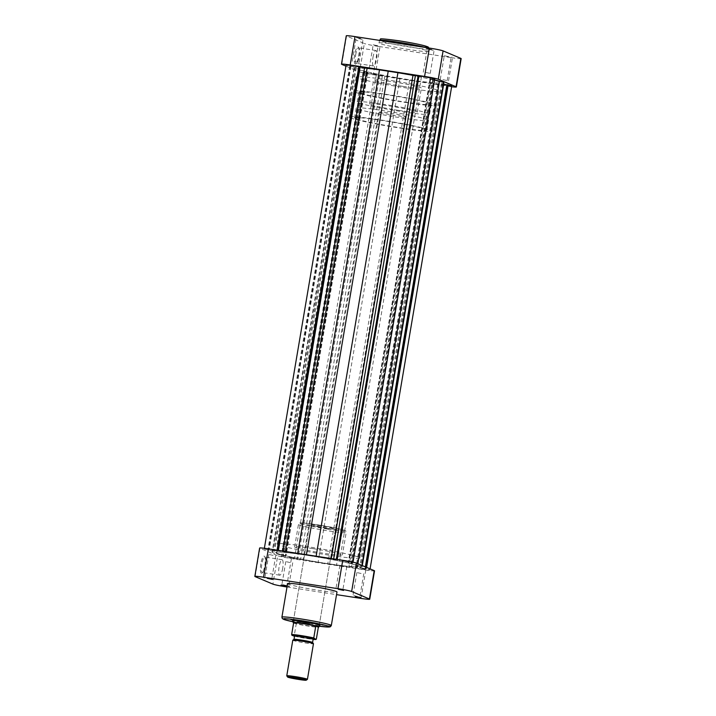 <?xml version="1.0" encoding="UTF-8"?>
<svg xmlns="http://www.w3.org/2000/svg" width="716" height="716" viewBox="0 0 716 716"><rect width="100%" height="100%" fill="white"/><g stroke="black" fill="none" stroke-linecap="round" stroke-linejoin="round"><path stroke-width="0.54" stroke-dasharray="3.58 2.69" d="M319.22 625.345A13.944 0.823 9.6 0 1 309.545 624.236A13.944 0.823 9.6 0 1 293.381 620.978M309.491 623.332A13.103 0.77 -170.4 0 0 319.408 624.245A13.103 0.77 -170.4 0 0 319.39 624.2A13.103 0.77 -170.4 0 0 303.486 620.79A13.103 0.77 -170.4 0 0 293.596 619.832A13.103 0.77 -170.4 0 0 293.569 619.877A13.103 0.77 -170.4 0 0 295.099 620.512M269.198 578.268L264.938 577.338L269.198 578.268M340.27 589.214L336.01 588.275L340.27 589.214M357.248 596.383L352.988 595.443L357.248 596.383M287.179 586.01L289.524 586.628L287.098 586.467M286.176 585.428L281.916 584.507L286.176 585.428M260.839 563.832A8.673 2.094 98.8 0 0 262.065 573.051A8.673 2.094 98.8 0 0 264.813 565.506A8.673 2.094 98.8 0 0 264.625 556.448A8.673 2.094 98.8 0 0 260.839 563.832M265.43 565.55A7.831 1.897 -81.2 0 1 262.942 572.361A7.831 1.897 -81.2 0 1 262.441 572.54A7.831 1.897 -81.2 0 1 261.832 564.038A7.831 1.897 -81.2 0 1 264.822 557.048A7.831 1.897 -81.2 0 1 265.251 557.361A7.831 1.897 -81.2 0 1 265.43 565.55M282.713 568.218A7.831 1.897 -81.2 0 1 279.732 575.199A7.831 1.897 -81.2 0 1 279.124 566.696A7.831 1.897 -81.2 0 1 282.113 559.715A7.831 1.897 -81.2 0 1 282.713 568.218M361.124 573.48L356.854 572.549L361.124 573.48M344.145 566.311L339.876 565.389L344.145 566.311M273.073 555.365L268.804 554.435L273.073 555.365M290.052 562.525L285.782 561.604L290.052 562.525M308.909 546.926A41.931 2.47 -170.4 0 0 277.173 543.981A41.931 2.47 -170.4 0 0 328.116 555.034A41.931 2.47 -170.4 0 0 359.853 557.97A41.931 2.47 -170.4 0 0 308.909 546.926M307.477 555.383A41.931 2.47 -170.4 0 0 275.741 552.448A41.931 2.47 -170.4 0 0 326.684 563.492A41.931 2.47 -170.4 0 0 358.421 566.428A41.931 2.47 -170.4 0 0 307.477 555.383A41.931 2.47 9.6 0 1 358.421 566.428A41.931 2.47 9.6 0 1 326.684 563.492A41.931 2.47 9.6 0 1 275.741 552.448A41.931 2.47 9.6 0 1 307.477 555.383M312.964 548.635A24.21 1.423 -170.4 0 0 294.634 546.943A24.21 1.423 -170.4 0 0 324.062 553.316A24.21 1.423 -170.4 0 0 342.382 555.016A24.21 1.423 -170.4 0 0 312.964 548.635M325.583 528.202A13.103 0.77 -170.4 0 0 335.5 529.124A13.103 0.77 -170.4 0 0 319.578 525.669A13.103 0.77 -170.4 0 0 309.661 524.756A13.103 0.77 -170.4 0 0 325.583 528.202M287.581 583.63A25.051 1.477 -170.4 0 0 318.02 590.235A25.051 1.477 -170.4 0 0 336.985 591.989M374.531 570.84A11.528 0.68 9.6 0 1 365.804 570.034L291.412 558.57A11.528 0.68 9.6 0 1 277.719 555.75L272.912 584.122M255.147 576.622L259.944 548.25L277.719 555.75M287.009 587.004L336.538 594.638M307.415 679.35A10.48 0.618 9.6 0 1 297.954 678.329A10.48 0.618 9.6 0 1 287.044 676.02A10.48 0.618 9.6 0 1 286.776 675.859M293.99 639.37L293.999 639.352A9.433 0.555 -170.4 0 0 293.99 639.37A9.433 0.555 -170.4 0 0 294.249 639.549A9.433 0.555 -170.4 0 0 304.336 641.679A9.433 0.555 -170.4 0 0 312.597 642.512L312.597 642.494M292.79 640.22A10.48 0.618 -170.4 0 0 293.068 640.426A10.48 0.618 -170.4 0 0 304.282 642.789A10.48 0.618 -170.4 0 0 313.456 643.72M294.607 635.754A9.433 0.555 -170.4 0 0 294.858 635.933A9.433 0.555 -170.4 0 0 304.944 638.063A9.433 0.555 -170.4 0 0 313.205 638.905M293.596 623.01A12.843 0.752 -170.4 0 0 293.685 623.054A12.843 0.752 -170.4 0 0 296.236 623.788A12.843 0.752 -170.4 0 0 308.945 626.187A12.843 0.752 -170.4 0 0 318.351 627.198M293.139 622.553A13.103 0.77 -170.4 0 0 293.479 622.759A13.103 0.77 -170.4 0 0 307.11 625.65A13.103 0.77 -170.4 0 0 318.933 626.921M428.607 113.495A36.686 2.157 -170.4 0 0 389.37 105.216A36.686 2.157 -170.4 0 0 357.248 101.958A36.686 2.157 -170.4 0 0 358.242 102.657A36.686 2.157 -170.4 0 0 397.478 110.935A36.686 2.157 -170.4 0 0 429.591 114.193A36.686 2.157 -170.4 0 0 428.607 113.495M430.262 103.695A36.686 2.157 -170.4 0 0 391.025 95.416A36.686 2.157 -170.4 0 0 358.913 92.158A36.686 2.157 -170.4 0 0 359.897 92.856A36.686 2.157 -170.4 0 0 399.134 101.135A36.686 2.157 -170.4 0 0 431.256 104.393A36.686 2.157 -170.4 0 0 430.262 103.695M354.868 92.078A41.931 2.47 -170.4 0 0 399.716 101.538A41.931 2.47 -170.4 0 0 436.42 105.261A41.931 2.47 -170.4 0 0 435.292 104.464A41.931 2.47 -170.4 0 0 390.453 95.004A41.931 2.47 -170.4 0 0 353.74 91.281A41.931 2.47 -170.4 0 0 354.868 92.078M350.509 117.871A41.931 2.47 -170.4 0 0 395.348 127.332A41.931 2.47 -170.4 0 0 432.061 131.055A41.931 2.47 -170.4 0 0 430.925 130.258A41.931 2.47 -170.4 0 0 386.085 120.798A41.931 2.47 -170.4 0 0 349.381 117.075A41.931 2.47 -170.4 0 0 350.509 117.871M425.904 129.489A36.686 2.157 -170.4 0 0 386.667 121.201A36.686 2.157 -170.4 0 0 354.545 117.943A36.686 2.157 -170.4 0 0 355.539 118.641A36.686 2.157 -170.4 0 0 394.767 126.929A36.686 2.157 -170.4 0 0 426.888 130.187A36.686 2.157 -170.4 0 0 425.904 129.489M427.559 119.688A36.686 2.157 -170.4 0 0 388.323 111.401A36.686 2.157 -170.4 0 0 356.201 108.143A36.686 2.157 -170.4 0 0 357.195 108.841A36.686 2.157 -170.4 0 0 396.431 117.12A36.686 2.157 -170.4 0 0 428.544 120.377A36.686 2.157 -170.4 0 0 427.559 119.688M379.811 112.331A13.103 0.77 -170.4 0 0 393.827 115.285A13.103 0.77 -170.4 0 0 405.292 116.448A13.103 0.77 -170.4 0 0 404.943 116.198A13.103 0.77 -170.4 0 0 390.927 113.244A13.103 0.77 -170.4 0 0 379.453 112.081A13.103 0.77 -170.4 0 0 379.811 112.331M316.347 639.066A12.843 0.752 9.6 0 1 306.931 638.054A12.843 0.752 9.6 0 1 294.231 635.656L296.236 623.788L293.65 622.696M360.694 38.566L355.413 37.438L360.694 38.566M358.752 38.628L363.012 39.568L358.752 38.628M377.672 45.735L372.392 44.607L377.672 45.735M375.73 45.797L379.99 46.737L375.73 45.797M431.757 49.511L426.476 48.384L431.757 49.511M429.824 49.583L434.084 50.505L429.824 49.583M448.744 56.68L443.455 55.553L448.744 56.68M446.802 56.752L451.062 57.674L446.802 56.752M358.653 56.313A8.673 2.094 98.8 0 0 358.465 47.256A8.673 2.094 98.8 0 0 354.68 54.64A8.673 2.094 98.8 0 0 355.906 63.858A8.673 2.094 98.8 0 0 358.653 56.313M355.682 54.846A7.831 1.897 -81.2 0 1 358.662 47.856A7.831 1.897 -81.2 0 1 359.092 48.169A7.831 1.897 -81.2 0 1 359.271 56.358A7.831 1.897 -81.2 0 1 356.783 63.169A7.831 1.897 -81.2 0 1 356.282 63.348A7.831 1.897 -81.2 0 1 355.682 54.846M372.964 57.504A7.831 1.897 -81.2 0 1 375.954 50.523A7.831 1.897 -81.2 0 1 376.562 59.025A7.831 1.897 -81.2 0 1 373.573 66.006A7.831 1.897 -81.2 0 1 372.964 57.504M425.948 72.486L430.218 73.408L425.948 72.486M442.927 79.655L447.196 80.577L442.927 79.655M371.855 68.7L376.124 69.631L371.855 68.7M354.876 61.531L359.146 62.462L354.876 61.531M407.091 88.086A41.931 2.47 9.6 0 1 356.147 77.042A41.931 2.47 9.6 0 1 387.884 79.977A41.931 2.47 9.6 0 1 438.827 91.03A41.931 2.47 9.6 0 1 407.091 88.086M408.523 79.628A41.931 2.47 9.6 0 1 357.579 68.584A41.931 2.47 9.6 0 1 389.316 71.519A41.931 2.47 9.6 0 1 440.259 82.564A41.931 2.47 9.6 0 1 408.523 79.628A41.931 2.47 9.6 0 1 357.579 68.584A41.931 2.47 9.6 0 1 389.316 71.519A41.931 2.47 9.6 0 1 440.259 82.564A41.931 2.47 9.6 0 1 408.523 79.628M398.973 110.416A24.21 1.423 9.6 0 1 369.546 104.035A24.21 1.423 9.6 0 1 387.875 105.735A24.21 1.423 9.6 0 1 417.294 112.108A24.21 1.423 9.6 0 1 398.973 110.416M403.036 86.376A24.21 1.423 9.6 0 1 373.618 79.995A24.21 1.423 9.6 0 1 391.938 81.696A24.21 1.423 9.6 0 1 421.366 88.077A24.21 1.423 9.6 0 1 403.036 86.376M409.454 49.628A25.051 1.477 9.6 0 1 379.015 43.023A25.051 1.477 9.6 0 1 397.98 44.777A25.051 1.477 9.6 0 1 428.419 51.382A25.051 1.477 9.6 0 1 409.454 49.628M341.783 64.386L346.58 36.015L364.355 43.524L359.557 71.895L345.918 66.132M359.557 71.895A11.528 0.68 -170.4 0 0 373.251 74.715L378.048 46.343L452.44 57.799L447.643 86.171L373.251 74.715M447.643 86.171A11.528 0.68 -170.4 0 0 451.635 86.734M461.167 58.605A11.528 0.68 9.6 0 1 452.44 57.799M378.048 46.343A11.528 0.68 9.6 0 1 364.355 43.524M343.089 560.888L348.629 562.087L343.089 560.888M424.928 77.024L430.468 78.223L424.928 77.024M360.067 568.057L365.608 569.256L360.067 568.057M441.906 84.193L447.446 85.392L441.906 84.193M288.987 557.102L294.527 558.31L288.987 557.102M370.825 73.247L376.365 74.446L370.825 73.247M272.008 549.933L277.548 551.141L272.008 549.933M353.847 66.078L359.387 67.277L353.847 66.078M271.006 549.512A8.905 0.528 9.6 0 1 276.994 550.568L285.236 552.152A45.591 2.685 9.6 0 1 297.65 553.71L316.087 556.547A45.591 2.685 9.6 0 1 331.141 559.223L337.066 559.822A8.905 0.528 9.6 0 1 342.087 560.467A8.905 0.528 9.6 0 1 352.916 562.812A8.905 0.528 9.6 0 1 351.977 562.892L348.817 562.857A45.591 2.685 9.6 0 1 357.624 565.094L361.813 566.329L362.028 566.956A45.591 2.685 9.6 0 1 362.036 567.045A45.591 2.685 9.6 0 1 359.781 567.484L366.324 568.952A8.905 0.528 9.6 0 1 369.895 569.981A8.905 0.528 9.6 0 1 357.168 568.307L348.925 566.723A45.591 2.685 9.6 0 1 336.511 565.166L318.074 562.328A45.591 2.685 9.6 0 1 303.02 559.652L297.095 559.053A8.905 0.528 9.6 0 1 287.241 557.585A8.905 0.528 9.6 0 1 281.245 556.063A8.905 0.528 9.6 0 1 282.185 555.983L285.344 556.019A45.591 2.685 9.6 0 1 276.537 553.781L272.349 552.546L272.134 551.92A45.591 2.685 9.6 0 1 272.125 551.83A45.591 2.685 9.6 0 1 274.38 551.392L267.838 549.924A8.905 0.528 9.6 0 1 264.267 548.895A8.905 0.528 9.6 0 1 271.006 549.512M451.733 86.117A8.905 0.528 9.6 0 1 439.006 84.443L430.764 82.868A45.591 2.685 9.6 0 1 418.35 81.302L399.913 78.465A45.591 2.685 9.6 0 1 384.859 75.789L378.934 75.189A8.905 0.528 9.6 0 1 369.08 73.721A8.905 0.528 9.6 0 1 363.084 72.2A8.905 0.528 9.6 0 1 364.023 72.119L367.183 72.155A45.591 2.685 9.6 0 1 358.376 69.917L354.187 68.682L353.973 68.056A45.591 2.685 9.6 0 1 353.964 67.975A45.591 2.685 9.6 0 1 356.219 67.528L349.676 66.069A8.905 0.528 9.6 0 1 346.105 65.031M434.755 78.957A8.905 0.528 9.6 0 1 433.815 79.028L351.977 562.892M433.815 79.028L430.656 78.993A45.591 2.685 9.6 0 1 434.585 79.932M443.875 83.181A45.591 2.685 9.6 0 1 441.62 83.62L443.705 84.166M336.314 559.312L336.243 559.76M419.146 76.066L337.308 559.921M432.795 78.867L350.956 562.731M433.046 78.975L351.207 562.839M361.965 565.452L361.813 566.329M365.357 566.884L365.053 568.683M365.608 566.991L365.303 568.79M366.592 567.403L366.324 568.952M439.006 84.443L357.168 568.307M438.756 84.345L356.917 568.2M437.691 84.175L355.852 568.039M409.606 80.085L327.767 563.948M379.757 75.252L297.919 559.115M378.692 75.091L296.854 558.945M378.934 75.189L297.095 559.053M364.023 72.119L282.185 555.983M365.044 72.28L283.205 556.144M364.793 72.173L282.954 556.037M354.187 68.682L272.349 552.546M350.947 66.328L269.109 550.192M350.697 66.221L268.858 550.085M349.676 66.069L267.838 549.924M277.316 550.219L277.244 550.667M278.381 550.389L278.309 550.837M293.238 621.828A23.476 1.387 -170.4 0 0 311.728 625.158A23.476 1.387 -170.4 0 0 319.076 626.205L293.238 621.837M331.311 625.515A25.051 1.477 9.6 0 1 312.346 623.761A25.051 1.477 9.6 0 1 281.907 617.165M327.767 529.133A22.643 1.334 9.6 0 1 300.863 523.593A22.643 1.334 9.6 0 1 317.394 524.747A22.643 1.334 9.6 0 1 344.289 530.288A22.643 1.334 9.6 0 1 327.767 529.133M316.767 526.144A24.21 1.423 -170.4 0 0 298.438 524.452A24.21 1.423 -170.4 0 0 327.865 530.825A24.21 1.423 -170.4 0 0 346.186 532.525A24.21 1.423 -170.4 0 0 316.767 526.144M286.615 586.941L291.412 558.57M365.804 570.034L361.007 598.406M294.527 636.22A12.315 0.725 -170.4 0 0 313.134 639.361L294.527 636.22M424.257 47.14A23.476 1.387 9.6 0 1 409.794 45.35A23.476 1.387 9.6 0 1 381.897 39.604A23.476 1.387 9.6 0 1 399.036 40.803M379.015 43.023L379.471 40.373A25.051 1.477 -170.4 0 0 379.453 40.445A25.051 1.477 -170.4 0 0 409.892 47.05A25.051 1.477 -170.4 0 0 428.857 48.804A25.051 1.477 -170.4 0 0 425.51 47.471M382.451 75.44L300.613 559.303M430.764 82.868L348.925 566.723M282.802 551.069L282.695 551.741M285.353 551.463L285.236 552.152M331.257 558.534L331.141 559.223M333.656 558.901L333.549 559.572M430.352 78.787L348.513 562.651M430.656 78.993L348.817 562.857M357.857 563.716L357.624 565.094M362.26 565.577L362.028 566.956M441.62 83.62L359.781 567.484M442.506 83.915L360.667 567.779M433.305 83.271L351.466 567.135M418.35 81.302L336.511 565.166M399.913 78.465L318.074 562.328M384.859 75.789L303.02 559.652M367.487 72.361L285.648 556.225M367.183 72.155L285.344 556.019M358.376 69.917L276.537 553.781M353.973 68.056L272.134 551.92M356.219 67.528L274.38 551.392M355.333 67.232L273.494 551.096M319.39 624.2L320.079 625.158M271.856 578.501L272.545 579.459M346.804 566.553L342.928 589.456L343.608 590.405M363.782 573.722L359.906 596.625L360.587 597.574M288.834 585.661L289.524 586.628M262.942 572.361L262.065 573.051M279.732 575.199L262.441 572.54M294.634 546.943L298.438 524.452C300.72 522.94 293.551 521.731 317.367 524.747L342.069 529.554C347.296 531.353 345.246 530.413 346.186 532.525L342.382 555.016M275.732 555.607L271.856 578.51M292.71 562.776L288.834 585.679M277.173 543.981L356.147 77.042M335.5 529.124L319.408 624.245M309.661 524.756L293.569 619.877M359.853 557.97L438.827 91.03M285.782 561.604L281.916 584.507M268.804 554.435L264.938 577.338M339.876 565.389L336.01 588.292L335.052 588.964M356.854 572.549L352.988 595.452L352.03 596.124M282.113 559.715L264.822 557.048M265.251 557.361L264.625 556.448M281.925 584.498L280.958 585.178M264.947 577.329L263.98 578.009M293.596 619.832L292.638 620.521M358.913 92.158L357.248 101.958M436.42 105.261L432.061 131.055M356.201 108.143L354.545 117.943M405.292 116.448L319.318 624.791M379.453 112.081L293.479 620.423M428.544 120.377L426.888 130.187M353.74 91.281L349.381 117.075M431.256 104.393L429.591 114.193M359.146 62.462L363.012 39.559L363.97 38.888M376.124 69.631L379.99 46.719L380.948 46.048M430.218 73.408L434.084 50.505L435.042 49.834M451.053 57.683L452.02 57.003M359.092 48.169L358.465 47.256M375.954 50.523L358.662 47.856M447.196 80.577L451.062 57.674M369.546 104.035L373.618 79.995M428.419 51.382L428.786 47.972M417.294 112.108L421.366 88.077M352.218 61.29L356.094 38.387L355.413 37.438M369.196 68.459L373.072 45.556L372.392 44.607M440.268 79.404L444.144 56.501L443.455 55.553M423.29 72.235L427.166 49.332M373.573 66.006L356.282 63.348M356.783 63.169L355.906 63.858M427.166 49.35L426.476 48.384M430.468 78.223L348.629 562.087M447.446 85.392L365.608 569.256M376.365 74.446L294.527 558.31M359.387 67.277L277.548 551.141M353.024 562.194L352.916 562.812M430.048 78.805L348.209 562.669M362.287 565.586L362.036 567.045M441.521 83.647L359.683 567.511M370.082 568.88L369.895 569.981M363.084 72.2L281.245 556.063M367.791 72.352L285.952 556.207M353.964 67.975L272.125 551.83M356.317 67.51L274.479 551.365M264.365 548.277L264.267 548.895M350.392 65.756L268.554 549.62M367.371 72.925L285.532 556.788M438.452 83.87L356.613 567.734M421.473 76.71L339.635 560.565"/><path stroke-width="1.07" d="M293.381 620.978A13.944 0.823 9.6 0 1 292.638 620.521A13.944 0.823 9.6 0 1 303.154 621.542A13.944 0.823 9.6 0 1 320.079 625.158A13.944 0.823 9.6 0 1 319.22 625.345M267.256 578.331L272.545 579.459L267.256 578.331M338.328 589.277L343.608 590.405L338.328 589.277M355.306 596.446L360.587 597.574L355.306 596.446M287.098 586.467L280.958 585.178L287.179 586.01M306.546 585.384A25.051 1.477 -170.4 0 0 287.581 583.63L281.907 617.165A25.051 1.477 9.6 0 1 300.872 618.919A25.051 1.477 9.6 0 1 331.311 625.515L336.985 591.989A25.051 1.477 -170.4 0 0 306.546 585.384M295.099 620.512A13.103 0.77 -170.4 0 0 309.491 623.332M263.56 577.212A11.528 0.68 -170.4 0 0 254.833 576.407L259.631 548.035A11.528 0.68 9.6 0 1 268.357 548.841L263.56 577.212L337.952 588.677L342.749 560.306L268.357 548.841M342.749 560.306A11.528 0.68 9.6 0 1 356.443 563.116L374.217 570.625A11.528 0.68 9.6 0 1 374.531 570.84L369.733 599.211A11.528 0.68 -170.4 0 0 369.42 598.997L351.645 591.488A11.528 0.68 -170.4 0 0 337.952 588.677M287.009 587.004L286.615 586.941A11.528 0.68 -170.4 0 1 272.912 584.122L255.147 576.622A11.528 0.68 -170.4 0 1 254.833 576.407M336.538 594.638L361.007 598.406A11.528 0.68 -170.4 0 0 369.733 599.211M287.877 677.202A9.433 0.555 -170.4 0 0 297.695 679.287A9.433 0.555 -170.4 0 0 306.206 680.2A9.433 0.555 -170.4 0 0 305.974 679.994A9.433 0.555 -170.4 0 0 295.61 677.819A9.433 0.555 -170.4 0 0 287.635 677.059A9.433 0.555 -170.4 0 0 287.877 677.202M287.635 677.059L286.776 675.859A10.48 0.618 9.6 0 1 286.767 675.815A10.48 0.618 9.6 0 1 295.941 676.745A10.48 0.618 9.6 0 1 307.155 679.117A10.48 0.618 9.6 0 1 307.433 679.314A10.48 0.618 9.6 0 1 307.415 679.35L306.206 680.2M312.597 642.512A9.433 0.555 -170.4 0 0 312.588 642.476A9.433 0.555 -170.4 0 0 312.346 642.333A9.433 0.555 -170.4 0 0 302.528 640.247A9.433 0.555 -170.4 0 0 294.016 639.334L292.808 640.193A10.48 0.618 -170.4 0 0 292.79 640.22L286.767 675.815M307.433 679.314L313.456 643.72A10.48 0.618 -170.4 0 0 313.447 643.684A10.48 0.618 -170.4 0 0 313.169 643.523A10.48 0.618 -170.4 0 0 302.268 641.205A10.48 0.618 -170.4 0 0 292.808 640.193M313.447 643.684L312.588 642.476L313.205 638.905A9.433 0.555 -170.4 0 0 312.955 638.726A9.433 0.555 -170.4 0 0 302.868 636.596A9.433 0.555 -170.4 0 0 294.607 635.754L293.999 639.352M318.629 627.127A12.843 0.752 -170.4 0 0 318.316 626.849A12.843 0.752 -170.4 0 0 315.765 626.106L318.351 627.198A12.843 0.752 -170.4 0 0 318.629 627.127L318.933 626.921A13.103 0.77 -170.4 0 0 318.96 626.876A13.103 0.77 -170.4 0 0 318.611 626.625A13.103 0.77 -170.4 0 0 304.595 623.672A13.103 0.77 -170.4 0 0 293.121 622.508A13.103 0.77 -170.4 0 0 293.139 622.553L293.354 622.857A12.843 0.752 -170.4 0 0 293.596 623.01M293.65 622.696L291.645 634.564A12.843 0.752 9.6 0 1 301.051 635.575A12.843 0.752 9.6 0 1 313.76 637.974L315.765 626.106A12.843 0.752 -170.4 0 0 303.056 623.708A12.843 0.752 -170.4 0 0 293.65 622.696A12.843 0.752 -170.4 0 0 293.354 622.857M318.351 627.198L316.347 639.066M294.231 635.656L293.837 636.041L291.86 635.208L291.645 634.564M313.76 637.974L315.953 639.451A12.315 0.725 -170.4 0 1 313.134 639.361L316.06 639.469M451.635 86.734A11.528 0.68 -170.4 0 0 456.369 86.976A11.528 0.68 -170.4 0 0 456.056 86.761L438.281 79.261A11.528 0.68 -170.4 0 0 424.588 76.442L350.196 64.977A11.528 0.68 -170.4 0 0 341.469 64.172A11.528 0.68 -170.4 0 0 341.783 64.386L345.918 66.132M341.469 64.172L346.267 35.8A11.528 0.68 9.6 0 1 354.993 36.605L429.385 48.07A11.528 0.68 9.6 0 1 443.088 50.89L460.853 58.39A11.528 0.68 9.6 0 1 461.167 58.605L456.369 86.976M264.365 548.277L346.105 65.031A8.905 0.528 9.6 0 1 352.845 65.657A8.905 0.528 9.6 0 1 358.832 66.704L277.065 550.183M337.129 559.438L418.905 75.959A8.905 0.528 9.6 0 1 423.926 76.603A8.905 0.528 9.6 0 1 434.755 78.957L353.024 562.194M358.832 66.704L367.075 68.288A45.591 2.685 9.6 0 1 379.489 69.846L397.926 72.683A45.591 2.685 9.6 0 1 412.98 75.359L418.887 76.021M434.585 79.932A45.591 2.685 9.6 0 1 439.463 81.23L443.651 82.465L443.866 83.092A45.591 2.685 9.6 0 1 443.875 83.181L362.287 565.586M443.705 84.166L448.162 85.088A8.905 0.528 9.6 0 1 451.733 86.117L370.082 568.88M388.233 71.063L306.43 554.703M418.081 75.896L336.314 559.312M443.651 82.465L361.965 565.452M446.891 84.819L365.357 566.884M447.142 84.927L365.608 566.991M448.162 85.088L366.592 567.403M359.083 66.812L277.316 550.219M360.148 66.973L278.381 550.389M331.311 625.515L330.47 626.706L329.297 627.019L319.076 626.205A23.476 1.387 -170.4 0 0 327.597 625.909A23.476 1.387 -170.4 0 0 300.971 620.611A23.476 1.387 -170.4 0 0 283.59 618.794A23.476 1.387 -170.4 0 0 293.238 621.828L284.18 619.582L282.355 618.606L281.907 617.165M369.42 598.997L374.217 570.625M356.443 563.116L351.645 591.488M293.837 636.041A12.315 0.725 -170.4 0 0 294.527 636.22L293.873 636.059M313.975 638.618A12.315 0.725 -170.4 0 0 301.087 636.139A12.315 0.725 -170.4 0 0 291.86 635.208M425.51 47.471A25.051 1.477 -170.4 0 0 398.418 42.199A25.051 1.477 -170.4 0 0 379.498 40.382M379.453 40.445L380.572 39.129C379.337 38.413 385.485 38.968 399.018 40.803A23.476 1.387 9.6 0 1 423.093 45.394A23.476 1.387 9.6 0 1 424.257 47.14M354.993 36.605L350.196 64.977M424.588 76.442L429.385 48.07M443.088 50.89L438.281 79.261M456.056 86.761L460.853 58.39M364.534 67.877L282.802 551.069M367.075 68.288L285.353 551.463M379.489 69.846L297.713 553.361M397.926 72.683L316.141 556.207M412.98 75.359L331.257 558.534M415.387 75.708L333.656 558.901M439.463 81.23L357.857 563.716M443.866 83.092L362.26 565.577M319.318 624.791L318.96 626.876M293.479 620.423L293.121 622.508M399.018 40.803C412.98 43.005 422.449 44.974 427.425 46.71C428.392 46.925 428.866 47.623 428.857 48.804"/></g></svg>
